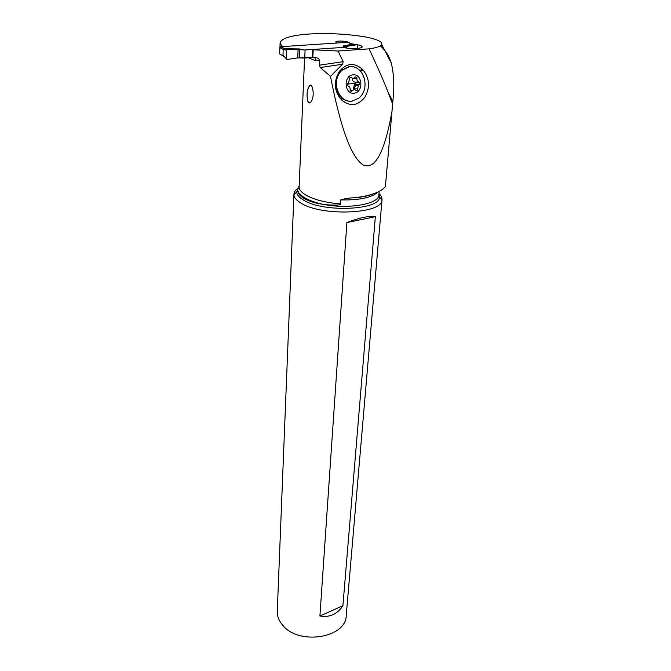 <?xml version="1.0" encoding="UTF-8"?>
<svg xmlns="http://www.w3.org/2000/svg" width="671" height="671" viewBox="0 0 671 671"><rect width="100%" height="100%" fill="white"/><g stroke="black" fill="none" stroke-linecap="round" stroke-linejoin="round"><path stroke-width="1.01" d="M283.799 56.414L279.664 53.948L279.857 47.557L283.187 49.377L286.626 50.258L286.341 58.738L287.045 59.493L286.341 58.738L286.626 50.258L287.389 49.394L299.652 49.646L295.366 49.268L299.551 48.941L301.396 49.78L299.652 49.646L305.087 49.989L343.066 47.415L344.844 46.844L343.066 47.415L305.087 49.989L301.396 49.78M352.149 44.219L342.923 46.031L356.938 44.739L352.149 44.219L347.578 42.332L280.579 46.71L279.857 47.557M304.751 58.025L312.56 57.463L297.748 57.874L304.751 58.025L305.087 49.989M284.579 48.681L286.911 49.612L284.579 48.681L299.551 48.941M357.559 45.477L357.366 48.413L357.559 45.477L356.938 44.739L357.559 45.477M345.599 47.893L345.682 46.542L356.938 44.739M297.748 57.874L287.045 59.493L297.748 57.874L298.075 49.537M286.911 49.612L286.626 50.258M283.925 56.498L283.003 55.282L283.187 49.377M282.181 46.609L280.092 43.129C280.956 38.692 289.704 35.722 306.345 34.213C325.066 32.837 344.408 33.676 364.37 36.729C376.917 39.103 382.705 41.736 381.74 44.63C380.65 46.425 376.439 47.826 369.117 48.849L338.05 51.013L312.527 49.771M343.409 47.448C350.262 49.201 362.55 48.723 362.214 46.735L360.553 45.343L350.623 43.581L347.964 42.097C344.978 40.73 335.525 40.705 335.718 42.063L337.085 43.011M314.959 57.656L315.613 60.826L308.4 57.756M392.392 106.731L385.389 186.748C380.298 192.359 369.838 196.041 354.028 197.802C349.39 197.878 344.953 198.582 340.7 199.924L340.449 203.909C341.354 205.167 336.213 205.427 325.024 204.663C350.161 209.318 379.3 203.699 378.88 194.875L379.518 197.098C380.323 210.149 323.363 212.741 303.619 200.159C299.123 197.534 296.834 194.825 296.741 192.032L297.807 188.803M385.389 186.748L391.965 111.461C384.701 152.049 375.198 169.939 363.447 165.125C351.57 158.046 340.591 128.455 330.509 76.343L320.235 67.536L319.43 65.171L319.631 61.002C319.253 58.88 317.945 57.773 315.731 57.681L312.837 57.589L313.181 50.174M310.287 85.016C307.209 88.06 306.337 93.412 307.687 101.061L309.465 102.957L310.74 102.269C313.349 98.52 313.877 93.529 312.325 87.305L311.512 85.737L310.287 85.016M312.183 57.169L312.837 57.589M330.509 76.343L342.436 64.265L343.183 61.673L338.05 51.013M369.117 48.849C378.469 69.038 384.86 83.665 388.299 92.732L392.619 104.089L391.965 111.461M364.739 97.412C370.317 87.574 369.721 78.381 362.952 69.843L362.206 69.071C354.087 62.26 346.412 63.108 339.165 71.612C333.495 81.745 334.175 91.038 341.187 99.518L341.95 100.273C350.145 106.798 357.744 105.842 364.739 97.412M380.365 45.896C385.59 50.484 389.239 56.23 391.31 63.141C393.994 74.38 394.506 87.113 392.845 101.338L392.619 104.089M299.123 186.429L297.714 189.272L299.149 185.833M378.989 193.558C381.136 195.58 382.151 197.618 382.017 199.681L382 199.899C382.99 213.898 322.181 216.733 301.195 203.212C296.423 200.403 294.007 197.5 293.932 194.515L296.741 192.032L297.647 189.977C297.58 193.089 299.803 195.982 304.332 198.65C309.079 201.3 315.454 203.229 323.439 204.445L325.024 204.663M297.714 189.272L297.656 189.885C298.083 192.686 300.566 195.395 305.095 198.02C309.734 200.637 315.84 202.776 323.439 204.445M293.932 194.515L293.932 194.296C294.024 192.124 295.357 190.136 297.932 188.333M298.478 187.964L299.165 187.544M293.932 194.296L277.274 611.256C277.14 616.171 278.935 620.809 282.65 625.162C298.637 645.703 346.345 637.987 346.219 615.475L382.017 199.681M342.915 605.703L375.349 216.699L346.89 222.562L319.908 616.012C329.637 617.655 337.312 614.225 342.915 605.703L319.908 616.012M346.89 222.562C359.731 217.639 369.218 215.685 375.349 216.699M350.497 66.555L349.163 66.614L341.598 70.178L339.283 72.862C336.741 76.653 335.609 80.973 335.877 85.813C337.295 95.232 341.908 100.382 349.725 101.271M351.931 101.22C338.444 103.074 330.3 80.528 342.109 70.178L349.759 66.605C363.766 65.129 371.055 88.446 358.826 98.142L351.931 101.22M352.954 74.833C362.734 73.667 363.816 92.321 354.087 93.219C344.324 94.561 343.082 75.68 352.954 74.833M350.405 77.375L349.834 77.635L348.501 82.927L347.503 83.573L347.939 85.938C349.541 86.458 350.27 87.725 350.119 89.729L351.277 91.281L353.869 89.629L357.165 90.434L358.549 85.142L359.488 84.538L359.086 82.172C357.492 81.644 356.771 80.377 356.922 78.373L355.773 76.813L353.172 78.457L350.405 77.375M352.686 78.448C352.233 80.377 352.963 81.602 354.858 82.114L355.974 83.296L347.133 84.127M359.086 82.172L354.858 82.114M359.22 84.714L355.018 84.638L355.974 83.296M355.018 84.638L354.179 85.066L353.542 89.688M351.579 90.216L350.145 89.553M287.389 49.394L295.366 49.268M345.682 46.542L349.415 45.636M280.579 46.71L284.848 48.698M344.844 46.844L342.923 46.031M346.798 46.249L346.689 48.06M299.652 49.646L299.333 57.756M286.341 58.738L283.003 55.282M304.575 58.016L299.115 186.664C299.065 189.658 301.497 192.577 306.412 195.412C314.615 199.857 325.963 202.684 340.449 203.909M319.631 61.002L315.655 59.836M312.77 49.989L312.426 57.396M319.43 65.171L343.183 61.673M392.845 101.338L388.299 92.732M354.028 197.802C361.694 197.215 367.96 195.966 372.816 194.045M377.84 192.065C371.877 197.643 359.497 200.26 340.7 199.924M297.823 188.769L299.132 187.318M378.947 194.036L379.518 197.098L382 199.899M342.436 64.265L320.235 67.536M362.206 69.071L360.05 70.547M360.772 71.336L362.952 69.843M341.95 100.273L341.833 98.184M341.069 97.496L341.187 99.518M354.355 84.949L353.332 88.715M354.514 88.832L355.563 84.471M351.201 77.685L349.792 77.677M356.922 78.373L353.659 78.348M357.568 88.907L353.374 88.798M352.023 90.803L350.304 90.753M280.335 46.777L284.403 48.673M391.31 63.141L381.74 44.63M279.966 47.146L280.092 43.129M379.165 191.42L378.88 194.875M299.115 186.664L297.698 189.381M308.735 102.722L307.687 101.061M342.109 70.178L341.589 70.187M350.212 77.794L351.319 77.802M355.37 84.471L359.488 84.538M354.179 85.066L358.549 85.142M355.848 90.4L357.165 90.434M350.111 90.174L352.527 90.241M350.488 90.996L351.822 91.03"/></g></svg>
